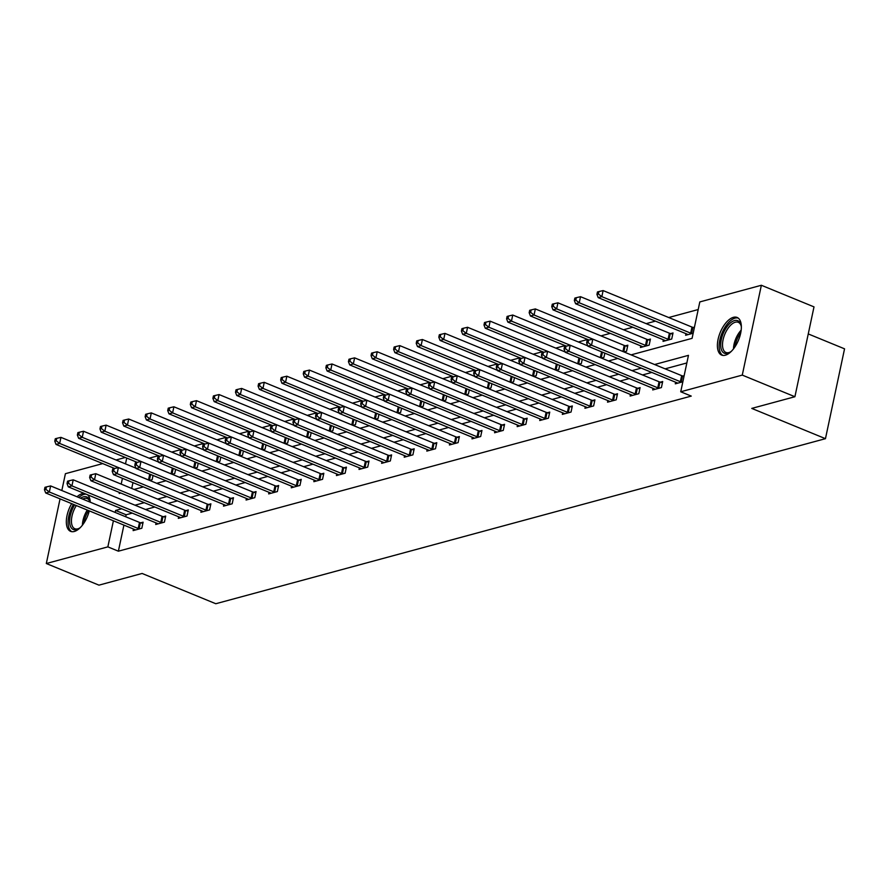<?xml version="1.0" encoding="UTF-8"?>
<svg xmlns="http://www.w3.org/2000/svg" width="889" height="889" viewBox="0 0 889 889"><rect width="100%" height="100%" fill="white"/><g stroke="black" fill="none" stroke-linecap="round" stroke-linejoin="round"><path stroke-width="1.33" d="M725.346 355.2A20.336 9.912 112.3 0 1 721.646 355.078A20.336 9.912 112.3 0 1 718.979 335.909A20.336 9.912 112.3 0 1 733.403 317.329A20.336 9.912 112.3 0 1 737.103 317.451A20.336 9.912 112.3 0 1 739.77 336.62A20.336 9.912 112.3 0 1 725.346 355.2M89.278 510.875A20.336 9.912 112.3 0 1 74.276 531.478A20.336 9.912 112.3 0 1 70.575 531.344A20.336 9.912 112.3 0 1 71.676 503.641M77.054 496.784A20.336 9.912 112.3 0 1 82.333 493.595A20.336 9.912 112.3 0 1 84.099 493.351M808.257 333.931L844.55 348.832L825.459 438.677L215.805 603.731L142.107 573.461L98.957 585.151L46.317 563.526L60.052 498.873M61.83 490.528L65.408 473.693L102.724 463.591M116.026 459.991L125.305 457.479M698.209 309.539L668.728 317.529M655.415 321.129L646.136 323.64M632.824 327.241L623.545 329.752M610.232 333.364L600.953 335.875M587.651 339.476L578.361 341.987M565.06 345.588L555.769 348.11M542.468 351.711L533.178 354.222M519.876 357.823L510.586 360.334M497.284 363.934L487.994 366.457M474.693 370.057L465.414 372.569M452.101 376.169L442.822 378.681M429.509 382.292L420.23 384.804M406.918 388.404L397.639 390.916M384.337 394.516L375.047 397.039M361.745 400.639L352.455 403.15M339.154 406.751L329.863 409.262M316.562 412.874L307.272 415.385M293.97 418.986L284.68 421.497M271.378 425.098L262.099 427.62M248.787 431.221L239.508 433.732M226.195 437.332L216.916 439.844M203.603 443.444L194.324 445.967M181.023 449.567L171.733 452.079M158.431 455.679L149.141 458.191M631.079 354.867L692.075 338.353L699.821 301.927L761.362 285.269L742.271 375.102L680.73 391.771L688.464 355.344L654.593 364.523M742.271 375.102L794.91 396.727L814.002 306.883L761.362 285.269M87.667 494.817A20.336 9.912 112.3 0 1 90.267 502.207M132.961 482.627L131.716 488.45M149.585 480.393L152.141 479.693L153.041 475.482M172.177 474.27L174.733 473.581L175.633 469.37M194.758 468.159L197.325 467.458L198.214 463.247M217.349 462.036L219.916 461.347L220.805 457.135M239.941 455.924L242.508 455.235L243.397 451.012M262.533 449.812L265.1 449.112L265.989 444.9M285.125 443.689L287.68 443L288.581 438.788M307.716 437.577L310.272 436.877L311.172 432.665M330.308 431.454L332.864 430.765L333.764 426.553M352.9 425.342L355.456 424.653L356.356 420.43M375.48 419.23L378.047 418.53L378.947 414.318M398.072 413.107L400.639 412.418L401.528 408.207M420.664 406.995L423.231 406.306L424.12 402.084M443.255 400.883L445.822 400.183L446.711 395.972M465.847 394.76L468.403 394.071L469.303 389.86M488.439 388.649L490.995 387.948L491.895 383.737M511.031 382.526L513.586 381.837L514.487 377.625M533.622 376.414L536.178 375.725L537.078 371.502M556.214 370.302L558.77 369.602L559.67 365.39M578.795 364.179L581.362 363.49L582.262 359.278M601.386 358.067L603.953 357.367L604.842 353.155M623.978 351.944L626.545 351.255L627.834 345.188L625.489 345.821M640.78 345.899L640.447 347.488L649.137 345.143L650.426 339.065L648.081 339.709M663.372 339.787L663.038 341.376L671.717 339.02L673.017 332.953L670.673 333.586M685.964 333.675L685.619 335.264L693.176 333.219M694.465 327.141L693.264 327.474M123.927 525.099L118.381 551.191L691.253 396.094L680.73 391.771M686.853 362.956L665.116 368.846M651.815 372.447L642.525 374.958M629.223 378.558L619.933 381.081M606.631 384.681L597.341 387.193M584.04 390.793L574.761 393.305M561.448 396.905L552.169 399.428M538.856 403.028L529.577 405.54M516.265 409.14L506.986 411.651M493.673 415.263L484.394 417.774M471.092 421.375L461.802 423.886M448.501 427.487L439.21 430.009M425.909 433.61L416.619 436.121M403.317 439.722L394.027 442.233M380.725 445.845L371.446 448.356M358.134 451.956L348.855 454.468M335.542 458.068L326.263 460.591M312.95 464.191L303.671 466.703M290.37 470.303L281.08 472.815M267.778 476.415L258.488 478.938M245.186 482.538L235.896 485.05M222.594 488.65L213.304 491.161M200.003 494.773L190.713 497.284M177.411 500.885L168.132 503.396M154.819 506.997L145.54 509.519M132.228 513.12L126.127 514.775L125.705 516.765M133.472 529.022L133.128 530.611L141.818 528.255L143.107 522.187L140.762 522.821M156.064 522.899L155.719 524.488L164.409 522.143L165.698 516.064L163.354 516.709M178.656 516.787L178.311 518.376L187.001 516.02L188.29 509.953L185.945 510.586M201.236 510.675L200.903 512.264L209.593 509.908L210.882 503.841L208.537 504.474M223.828 504.552L223.495 506.141L232.185 503.796L233.474 497.718L231.129 498.351M246.42 498.44L246.086 500.029L254.776 497.673L256.065 491.606L253.721 492.239M269.011 492.328L268.678 493.906L277.368 491.561L278.657 485.494L276.312 486.127M291.603 486.205L291.27 487.794L299.949 485.438L301.249 479.371L298.904 480.004M314.195 480.093L313.85 481.682L322.54 479.327L323.829 473.259L321.485 473.893M336.787 473.97L336.442 475.559L345.132 473.215L346.421 467.136L344.076 467.77M359.378 467.858L359.034 469.448L367.724 467.092L369.013 461.024L366.668 461.658M381.959 461.747L381.625 463.336L390.315 460.98L391.604 454.912L389.26 455.546M404.551 455.624L404.217 457.213L412.907 454.857L414.196 448.789L411.851 449.423M427.142 449.512L426.809 451.101L435.499 448.745L436.788 442.678L434.443 443.311M449.734 443.389L449.401 444.978L458.091 442.633L459.38 436.555L457.035 437.199M472.326 437.277L471.992 438.866L480.682 436.51L481.971 430.443L479.627 431.076M494.917 431.165L494.584 432.754L503.263 430.398L504.563 424.331L502.218 424.964M517.509 425.042L517.165 426.631L525.855 424.286L527.144 418.208L524.799 418.841M540.101 418.93L539.756 420.519L548.446 418.163L549.735 412.096L547.391 412.729M562.693 412.818L562.348 414.396L571.038 412.052L572.327 405.984L569.982 406.617M585.273 406.695L584.94 408.284L593.63 405.929L594.919 399.861L592.574 400.495M607.865 400.583L607.531 402.172L616.221 399.817L617.511 393.749L615.166 394.383M630.457 394.46L630.123 396.05L638.813 393.705L640.102 387.626L637.757 388.26M653.048 388.349L652.715 389.938L661.405 387.582L662.694 381.514L660.349 382.148M675.64 382.237L675.307 383.826L682.852 381.781M684.141 375.703L682.941 376.036M794.91 396.727L751.761 408.407L825.459 438.677M118.381 551.191L107.858 546.868L46.317 563.526M121.704 508.797L115.603 510.442L115.17 512.442M113.403 520.776L107.858 546.868M641.28 368.124L632.001 370.635M618.688 374.236L609.409 376.747M596.108 380.359L586.818 382.87M573.516 386.471L564.226 388.982M550.924 392.582L541.634 395.105M528.333 398.705L519.043 401.217M505.741 404.817L496.451 407.329M483.149 410.94L473.87 413.452M460.558 417.052L451.279 419.564M437.966 423.164L428.687 425.687M415.374 429.287L406.095 431.798M392.794 435.399L383.503 437.91M370.202 441.511L360.912 444.033M347.61 447.634L338.32 450.145M325.018 453.746L315.728 456.257M302.427 459.869L293.137 462.38M279.835 465.98L270.556 468.492M257.243 472.092L247.964 474.615M234.652 478.215L225.373 480.727M212.06 484.327L202.781 486.839M189.479 490.45L180.189 492.962M166.888 496.562L157.597 499.073M144.296 502.674L135.006 505.196M119.415 492.462L119.215 493.451L120.782 493.028M134.095 489.417L143.373 486.905M156.686 483.305L165.965 480.793M179.278 477.193L188.557 474.67M201.859 471.07L211.149 468.559M224.45 464.958L233.74 462.447M247.042 458.835L256.332 456.324M269.634 452.723L278.924 450.212M292.225 446.611L301.515 444.089M314.817 440.488L324.096 437.977M337.409 434.377L346.688 431.865M360.001 428.265L369.279 425.742M382.592 422.142L391.871 419.63M405.173 416.03L414.463 413.518M427.765 409.907L437.055 407.395M450.356 403.795L459.646 401.283M472.948 397.683L482.238 395.161M495.54 391.56L504.83 389.049M518.131 385.448L527.41 382.937M540.723 379.325L550.002 376.814M563.315 373.213L572.594 370.702M585.907 367.101L595.186 364.579M608.487 360.978L617.777 358.467M126.738 458.057L125.493 463.88M122.426 478.304L121.193 484.127M126.127 514.775L115.603 510.442M138.195 528.488L139.484 522.421L50.629 485.927L49.34 491.995L138.195 528.488A2.611 0.8 -168 0 0 139.084 528.788L139.473 528.888M45.895 489.35L46.417 486.916L44.961 487.316L44.45 489.739L45.895 489.35L49.34 491.995L45.717 492.984L134.572 529.477A2.611 0.8 -168 0 1 135.25 529.822L135.472 529.977M139.484 522.421A2.611 0.8 -168 0 0 140.373 522.721L142.862 523.365M50.629 485.927L46.417 486.916M44.45 489.739L45.717 492.984M135.939 468.17L60.952 437.366L59.652 443.433L56.04 444.422L114.603 468.47M149.797 480.327L149.408 480.227A2.611 0.8 12 0 1 148.519 479.927L59.652 443.433L56.218 440.788L56.74 438.355L55.285 438.755L54.774 441.177L56.218 440.788M56.04 444.422L54.774 441.177M56.74 438.355L60.952 437.366M80.532 527.333A17.602 8.579 112.3 0 1 78.877 528.555A17.602 8.579 112.3 0 1 69.787 523.71A17.602 8.579 112.3 0 1 74.654 504.863M76.332 505.552A16.291 7.945 -67.7 0 0 71.587 523.365A16.291 7.945 -67.7 0 0 74.854 528.733A16.291 7.945 -67.7 0 0 79.454 528.166M86.111 494.173A20.203 9.846 -67.7 0 0 78.81 497.507M73.42 504.352A20.203 9.846 -67.7 0 0 68.275 525.266A20.203 9.846 -67.7 0 0 71.798 531.666M80.588 498.24A17.602 8.579 112.3 0 1 89.967 501.54A17.602 8.579 112.3 0 1 90.1 502.141M90.089 502.141A16.291 7.945 -67.7 0 0 87.233 498.585A16.291 7.945 -67.7 0 0 82.71 499.107M731.603 351.066A17.602 8.579 112.3 0 1 729.947 352.277A17.602 8.579 112.3 0 1 727.569 353.344A17.602 8.579 112.3 0 1 721.279 339.598A17.602 8.579 112.3 0 1 734.536 320.562A17.602 8.579 112.3 0 1 741.037 325.274A17.602 8.579 112.3 0 1 741.359 327.308M741.182 325.952A16.291 7.945 -67.7 0 0 738.303 322.318A16.291 7.945 -67.7 0 0 735.336 322.207A16.291 7.945 -67.7 0 0 723.779 337.098A16.291 7.945 -67.7 0 0 725.924 352.455A16.291 7.945 -67.7 0 0 728.88 352.566A16.291 7.945 -67.7 0 0 730.525 351.9M738.203 318.084A20.203 9.846 -67.7 0 0 735.059 318.14A20.203 9.846 -67.7 0 0 720.901 336.053A20.203 9.846 -67.7 0 0 722.868 355.4M160.787 522.376L162.076 516.309L73.22 479.816L71.92 485.883L160.787 522.376A2.611 0.8 -168 0 0 161.676 522.665L162.065 522.776M68.486 483.227L69.009 480.805L67.553 481.193L67.042 483.627L68.486 483.227L71.92 485.883L68.309 486.861L157.164 523.354A2.611 0.8 -168 0 1 157.842 523.71L158.064 523.854M162.076 516.309A2.611 0.8 -168 0 0 162.965 516.598L165.454 517.254M73.22 479.816L69.009 480.805M67.042 483.627L68.309 486.861M183.367 516.265L184.668 510.186L95.801 473.693L94.512 479.771L183.367 516.265A2.611 0.8 -168 0 0 184.267 516.553L184.656 516.653M91.078 477.115L91.6 474.693L90.145 475.082L89.633 477.504L91.078 477.115L94.512 479.771L90.9 480.749L179.756 517.242A2.611 0.8 -168 0 1 180.434 517.587L180.656 517.742M184.668 510.186A2.611 0.8 -168 0 0 185.557 510.486L188.035 511.142M95.801 473.693L91.6 474.693M89.633 477.504L90.9 480.749M158.531 462.047L83.533 431.254L82.244 437.321L78.632 438.299L137.195 462.358M172.388 474.215L171.999 474.115A2.611 0.8 12 0 1 171.099 473.815L82.244 437.321L78.81 434.665L79.332 432.243L77.876 432.632L77.365 435.065L78.81 434.665M78.632 438.299L77.365 435.065M79.332 432.243L83.533 431.254M181.123 455.935L106.124 425.131L104.835 431.209L101.213 432.187L159.787 456.235M194.98 468.092L194.58 467.992A2.611 0.8 12 0 1 193.691 467.703L104.835 431.209L101.402 428.554L101.913 426.131L100.468 426.52L99.957 428.943L101.402 428.554M101.213 432.187L99.957 428.943M101.913 426.131L106.124 425.131M205.959 510.142L207.248 504.074L118.393 467.581L117.104 473.648L205.959 510.142A2.611 0.8 -168 0 0 206.848 510.442L207.248 510.542M113.67 471.003L114.181 468.57L112.736 468.959L112.225 471.392L113.67 471.003L117.104 473.648L113.481 474.626L202.348 511.119A2.611 0.8 -168 0 1 203.025 511.475L203.248 511.631M207.248 504.074A2.611 0.8 -168 0 0 208.148 504.363L210.626 505.019M118.393 467.581L114.181 468.57M112.225 471.392L113.481 474.626M228.551 504.03L229.84 497.962L140.984 461.469L139.695 467.536L228.551 504.03A2.611 0.8 -168 0 0 229.44 504.319L229.84 504.43M136.261 464.88L136.773 462.458L135.328 462.847L134.817 465.28L136.261 464.88L139.695 467.536L136.073 468.514L224.928 505.008A2.611 0.8 -168 0 1 225.617 505.363L225.839 505.508M229.84 497.962A2.611 0.8 -168 0 0 230.729 498.251L233.218 498.907M140.984 461.469L136.773 462.458M134.817 465.28L136.073 468.514M251.143 497.907L252.432 491.839L163.576 455.346L162.287 461.413L251.143 497.907A2.611 0.8 -168 0 0 252.032 498.207L252.432 498.307M158.853 458.768L159.364 456.335L157.92 456.735L157.397 459.157L158.853 458.768L162.287 461.413L158.664 462.402L247.52 498.896A2.611 0.8 -168 0 1 248.209 499.24L248.431 499.396M252.432 491.839A2.611 0.8 -168 0 0 253.321 492.139L255.81 492.795M163.576 455.346L159.364 456.335M157.397 459.157L158.664 462.402M203.714 449.823L128.716 419.019L127.427 425.086L123.804 426.064L182.378 450.123M217.572 461.98L217.172 461.88A2.611 0.8 12 0 1 216.283 461.58L127.427 425.086L123.993 422.442L124.504 420.008L123.06 420.408L122.549 422.831L123.993 422.442M123.804 426.064L122.549 422.831M124.504 420.008L128.716 419.019M226.306 443.7L151.308 412.907L150.019 418.975L146.396 419.952L204.97 444.011M240.163 455.868L239.763 455.757A2.611 0.8 12 0 1 238.874 455.468L150.019 418.975L146.585 416.319L147.096 413.896L145.652 414.285L145.129 416.719L146.585 416.319M146.396 419.952L145.129 416.719M147.096 413.896L151.308 412.907M248.898 437.588L173.9 406.784L172.61 412.863L168.988 413.841L227.562 437.888M262.755 449.745L262.355 449.645A2.611 0.8 12 0 1 261.466 449.345L172.61 412.863L169.177 410.207L169.688 407.773L168.243 408.173L167.721 410.596L169.177 410.207M168.988 413.841L167.721 410.596M169.688 407.773L173.9 406.784M271.478 431.476L196.491 400.672L195.202 406.74L191.58 407.718L250.153 431.776M285.336 443.633L284.947 443.533A2.611 0.8 12 0 1 284.058 443.233L195.202 406.74L191.757 404.095L192.28 401.661L190.835 402.05L190.313 404.484L191.757 404.095M191.58 407.718L190.313 404.484M192.28 401.661L196.491 400.672M294.07 425.353L219.083 394.56L217.794 400.628L214.171 401.606L272.734 425.664M307.927 437.521L307.538 437.41A2.611 0.8 12 0 1 306.649 437.121L217.794 400.628L214.349 397.972L214.871 395.549L213.427 395.938L212.904 398.361L214.349 397.972M214.171 401.606L212.904 398.361M214.871 395.549L219.083 394.56M316.662 419.241L241.675 388.437L240.374 394.505L236.763 395.494L295.326 419.541M330.519 431.398L330.13 431.298A2.611 0.8 12 0 1 329.241 430.998L240.374 394.505L236.941 391.86L237.463 389.426L236.007 389.827L235.496 392.249L236.941 391.86M236.763 395.494L235.496 392.249M237.463 389.426L241.675 388.437M339.254 413.118L264.255 382.326L262.966 388.393L259.355 389.371L317.918 413.429M353.111 425.286L352.722 425.175A2.611 0.8 12 0 1 351.822 424.886L262.966 388.393L259.532 385.737L260.055 383.315L258.599 383.704L258.088 386.137L259.532 385.737M259.355 389.371L258.088 386.137M260.055 383.315L264.255 382.326M361.845 407.006L286.847 376.203L285.558 382.281L281.935 383.259L340.509 407.306M375.703 419.163L375.314 419.063A2.611 0.8 12 0 1 374.413 418.775L285.558 382.281L282.124 379.625L282.635 377.203L281.191 377.592L280.68 380.014L282.124 379.625M281.935 383.259L280.68 380.014M282.635 377.203L286.847 376.203M384.437 400.895L309.439 370.091L308.15 376.158L304.527 377.136L363.101 401.195M398.294 413.052L397.894 412.952A2.611 0.8 12 0 1 397.005 412.652L308.15 376.158L304.716 373.513L305.227 371.08L303.782 371.469L303.271 373.902L304.716 373.513M304.527 377.136L303.271 373.902M305.227 371.08L309.439 370.091M407.029 394.772L332.03 363.979L330.741 370.046L327.119 371.024L385.693 395.083M420.886 406.94L420.486 406.829A2.611 0.8 12 0 1 419.597 406.54L330.741 370.046L327.308 367.39L327.819 364.968L326.374 365.357L325.852 367.79L327.308 367.39M327.119 371.024L325.852 367.79M327.819 364.968L332.03 363.979M429.62 388.66L354.622 357.856L353.333 363.923L349.71 364.912L408.284 388.96M443.478 400.817L443.078 400.717A2.611 0.8 12 0 1 442.189 400.417L353.333 363.923L349.899 361.278L350.41 358.845L348.966 359.245L348.444 361.667L349.899 361.278M349.71 364.912L348.444 361.667M350.41 358.845L354.622 357.856M452.212 382.537L377.214 351.744L375.925 357.811L372.302 358.789L430.876 382.848M466.069 394.705L465.669 394.605A2.611 0.8 12 0 1 464.78 394.305L375.925 357.811L372.491 355.156L373.002 352.733L371.558 353.122L371.035 355.556L372.491 355.156M372.302 358.789L371.035 355.556M373.002 352.733L377.214 351.744M474.793 376.425L399.806 345.621L398.516 351.7L394.894 352.677L453.468 376.725M488.65 388.582L488.261 388.482A2.611 0.8 12 0 1 487.372 388.193L398.516 351.7L395.072 349.044L395.594 346.621L394.149 347.01L393.627 349.433L395.072 349.044M394.894 352.677L393.627 349.433M395.594 346.621L399.806 345.621M497.384 370.313L422.397 339.509L421.108 345.577L417.486 346.554L476.048 370.613M511.242 382.47L510.853 382.37A2.611 0.8 12 0 1 509.964 382.07L421.108 345.577L417.663 342.932L418.186 340.498L416.73 340.887L416.219 343.321L417.663 342.932M417.486 346.554L416.219 343.321M418.186 340.498L422.397 339.509M519.976 364.19L444.989 333.397L443.689 339.465L440.077 340.443L498.64 364.501M533.833 376.358L533.444 376.247A2.611 0.8 12 0 1 532.555 375.958L443.689 339.465L440.255 336.809L440.777 334.386L439.322 334.775L438.81 337.209L440.255 336.809M440.077 340.443L438.81 337.209M440.777 334.386L444.989 333.397M542.568 358.078L467.57 327.274L466.281 333.353L462.669 334.331L521.232 358.378M556.425 370.235L556.036 370.135A2.611 0.8 12 0 1 555.136 369.835L466.281 333.353L462.847 330.697L463.369 328.263L461.913 328.663L461.402 331.086L462.847 330.697M462.669 334.331L461.402 331.086M463.369 328.263L467.57 327.274M565.16 351.966L490.161 321.162L488.872 327.23L485.25 328.208L543.824 352.266M579.017 364.123L578.617 364.023A2.611 0.8 12 0 1 577.728 363.723L488.872 327.23L485.438 324.585L485.95 322.151L484.505 322.54L483.994 324.974L485.438 324.585M485.25 328.208L483.994 324.974M485.95 322.151L490.161 321.162M587.751 345.843L512.753 315.039L511.464 321.118L507.841 322.096L566.415 346.154M601.609 358.011L601.208 357.9A2.611 0.8 12 0 1 600.319 357.611L511.464 321.118L508.03 318.462L508.541 316.039L507.097 316.428L506.586 318.851L508.03 318.462M507.841 322.096L506.586 318.851M508.541 316.039L512.753 315.039M273.734 491.795L275.023 485.727L186.168 449.234L184.879 455.301L273.734 491.795A2.611 0.8 -168 0 0 274.623 492.095L275.023 492.195M181.445 452.657L181.956 450.223L180.511 450.612L179.989 453.046L181.445 452.657L184.879 455.301L181.256 456.279L270.112 492.773A2.611 0.8 -168 0 1 270.789 493.128L271.023 493.273M275.023 485.727A2.611 0.8 -168 0 0 275.912 486.016L278.401 486.672M186.168 449.234L181.956 450.223M179.989 453.046L181.256 456.279M296.326 485.683L297.615 479.604L208.759 443.111L207.47 449.189L296.326 485.683A2.611 0.8 -168 0 0 297.215 485.972L297.604 486.072M204.037 446.534L204.548 444.111L203.103 444.5L202.581 446.923L204.037 446.534L207.47 449.189L203.848 450.167L292.703 486.661A2.611 0.8 -168 0 1 293.381 487.005L293.603 487.161M297.615 479.604A2.611 0.8 -168 0 0 298.504 479.904L300.993 480.56M208.759 443.111L204.548 444.111M202.581 446.923L203.848 450.167M318.918 479.56L320.207 473.493L231.351 436.999L230.062 443.066L318.918 479.56A2.611 0.8 -168 0 0 319.807 479.86L320.196 479.96M226.617 440.422L227.14 437.988L225.695 438.388L225.173 440.811L226.617 440.422L230.062 443.066L226.439 444.056L315.295 480.538A2.611 0.8 -168 0 1 315.973 480.893L316.195 481.049M320.207 473.493A2.611 0.8 -168 0 0 321.096 473.793L323.585 474.437M231.351 436.999L227.14 437.988M225.173 440.811L226.439 444.056M341.509 473.448L342.798 467.381L253.943 430.887L252.654 436.955L341.509 473.448A2.611 0.8 -168 0 0 342.398 473.737L342.787 473.848M249.209 434.299L249.731 431.876L248.275 432.265L247.764 434.699L249.209 434.299L252.654 436.955L249.031 437.933L337.887 474.426A2.611 0.8 -168 0 1 338.565 474.782L338.787 474.926M342.798 467.381A2.611 0.8 -168 0 0 343.687 467.67L346.177 468.325M253.943 430.887L249.731 431.876M247.764 434.699L249.031 437.933M364.101 467.336L365.39 461.258L276.535 424.764L275.234 430.843L364.101 467.336A2.611 0.8 -168 0 0 364.99 467.625L365.379 467.725M271.801 428.187L272.323 425.753L270.867 426.153L270.356 428.576L271.801 428.187L275.234 430.843L271.623 431.821L360.478 468.314A2.611 0.8 -168 0 1 361.156 468.659L361.379 468.814M365.39 461.258A2.611 0.8 -168 0 0 366.279 461.558L368.768 462.213M276.535 424.764L272.323 425.753M270.356 428.576L271.623 431.821M386.682 461.213L387.982 455.146L299.115 418.652L297.826 424.72L386.682 461.213A2.611 0.8 -168 0 0 387.582 461.513L387.971 461.613M294.392 422.075L294.904 419.641L293.459 420.03L292.948 422.464L294.392 422.075L297.826 424.72L294.215 425.698L383.07 462.191A2.611 0.8 -168 0 1 383.748 462.547L383.97 462.691M387.982 455.146A2.611 0.8 -168 0 0 388.871 455.435L391.349 456.09M299.115 418.652L294.904 419.641M292.948 422.464L294.215 425.698M409.273 455.101L410.562 449.023L321.707 412.54L320.418 418.608L409.273 455.101A2.611 0.8 -168 0 0 410.162 455.39L410.562 455.501M316.984 415.952L317.495 413.529L316.051 413.918L315.539 416.341L316.984 415.952L320.418 418.608L316.795 419.586L405.651 456.079A2.611 0.8 -168 0 1 406.34 456.435L406.562 456.579M410.562 449.023A2.611 0.8 -168 0 0 411.463 449.323L413.941 449.978M321.707 412.54L317.495 413.529M315.539 416.341L316.795 419.586M431.865 448.978L433.154 442.911L344.299 406.417L343.01 412.485L431.865 448.978A2.611 0.8 -168 0 0 432.754 449.278L433.154 449.378M339.576 409.84L340.087 407.406L338.642 407.807L338.131 410.229L339.576 409.84L343.01 412.485L339.387 413.474L428.242 449.967A2.611 0.8 -168 0 1 428.931 450.312L429.154 450.467M433.154 442.911A2.611 0.8 -168 0 0 434.043 443.211L436.532 443.855M344.299 406.417L340.087 407.406M338.131 410.229L339.387 413.474M454.457 442.866L455.746 436.799L366.89 400.306L365.601 406.373L454.457 442.866A2.611 0.8 -168 0 0 455.346 443.155L455.746 443.267M362.167 403.717L362.679 401.295L361.234 401.684L360.712 404.117L362.167 403.717L365.601 406.373L361.979 407.351L450.834 443.844A2.611 0.8 -168 0 1 451.523 444.2L451.745 444.344M455.746 436.799A2.611 0.8 -168 0 0 456.635 437.088L459.124 437.744M366.89 400.306L362.679 401.295M360.712 404.117L361.979 407.351M477.049 436.755L478.338 430.676L389.482 394.183L388.193 400.261L477.049 436.755A2.611 0.8 -168 0 0 477.938 437.044L478.338 437.144M384.759 397.605L385.27 395.183L383.826 395.572L383.303 397.994L384.759 397.605L388.193 400.261L384.57 401.239L473.426 437.732A2.611 0.8 -168 0 1 474.104 438.077L474.337 438.233M478.338 430.676A2.611 0.8 -168 0 0 479.227 430.976L481.716 431.632M389.482 394.183L385.27 395.183M383.303 397.994L384.57 401.239M499.64 430.632L500.929 424.564L412.074 388.071L410.785 394.138L499.64 430.632A2.611 0.8 -168 0 0 500.529 430.932L500.918 431.032M407.34 391.493L407.862 389.06L406.417 389.449L405.895 391.882L407.34 391.493L410.785 394.138L407.162 395.116L496.018 431.61A2.611 0.8 -168 0 1 496.695 431.965L496.918 432.11M500.929 424.564A2.611 0.8 -168 0 0 501.818 424.853L504.307 425.509M412.074 388.071L407.862 389.06M405.895 391.882L407.162 395.116M522.232 424.52L523.521 418.452L434.665 381.959L433.376 388.026L522.232 424.52A2.611 0.8 -168 0 0 523.121 424.809L523.51 424.92M429.932 385.37L430.454 382.948L428.998 383.337L428.487 385.77L429.932 385.37L433.376 388.026L429.754 389.004L518.609 425.498A2.611 0.8 -168 0 1 519.287 425.853L519.509 425.998M523.521 418.452A2.611 0.8 -168 0 0 524.41 418.741L526.899 419.397M434.665 381.959L430.454 382.948M428.487 385.77L429.754 389.004M544.824 418.397L546.113 412.329L457.257 375.836L455.957 381.903L544.824 418.397A2.611 0.8 -168 0 0 545.713 418.697L546.102 418.797M452.523 379.259L453.046 376.825L451.59 377.225L451.079 379.647L452.523 379.259L455.957 381.903L452.345 382.892L541.201 419.386A2.611 0.8 -168 0 1 541.879 419.73L542.101 419.886M546.113 412.329A2.611 0.8 -168 0 0 547.002 412.629L549.491 413.285M457.257 375.836L453.046 376.825M451.079 379.647L452.345 382.892M567.404 412.285L568.704 406.217L479.838 369.724L478.549 375.791L567.404 412.285A2.611 0.8 -168 0 0 568.304 412.585L568.693 412.685M475.115 373.136L475.637 370.713L474.181 371.102L473.67 373.536L475.115 373.136L478.549 375.791L474.937 376.769L563.793 413.263A2.611 0.8 -168 0 1 564.471 413.618L564.693 413.763M568.704 406.217A2.611 0.8 -168 0 0 569.593 406.506L572.083 407.162M479.838 369.724L475.637 370.713M473.67 373.536L474.937 376.769M589.996 406.173L591.285 400.094L502.429 363.601L501.14 369.68L589.996 406.173A2.611 0.8 -168 0 0 590.896 406.462L591.285 406.562M497.707 367.024L498.218 364.601L496.773 364.99L496.262 367.413L497.707 367.024L501.14 369.68L497.518 370.657L586.384 407.151A2.611 0.8 -168 0 1 587.062 407.495L587.285 407.651M591.285 400.094A2.611 0.8 -168 0 0 592.185 400.394L594.663 401.05M502.429 363.601L498.218 364.601M496.262 367.413L497.518 370.657M612.588 400.05L613.877 393.983L525.021 357.489L523.732 363.557L612.588 400.05A2.611 0.8 -168 0 0 613.477 400.35L613.877 400.45M520.298 360.912L520.81 358.478L519.365 358.878L518.854 361.301L520.298 360.912L523.732 363.557L520.109 364.546L608.965 401.028A2.611 0.8 -168 0 1 609.654 401.384L609.876 401.539M613.877 393.983A2.611 0.8 -168 0 0 614.777 394.283L617.255 394.927M525.021 357.489L520.81 358.478M518.854 361.301L520.109 364.546M627.578 346.366L625.089 345.721A2.611 0.8 12 0 1 624.2 345.421L535.345 308.928L534.056 314.995L530.433 315.984L589.007 340.031M624.2 351.888L623.8 351.788A2.611 0.8 12 0 1 622.911 351.488L534.056 314.995L530.622 312.35L531.133 309.917L529.688 310.317L529.166 312.739L530.622 312.35M530.433 315.984L529.166 312.739M531.133 309.917L535.345 308.928M635.179 393.938L636.468 387.871L547.613 351.377L546.324 357.445L635.179 393.938A2.611 0.8 -168 0 0 636.068 394.227L636.468 394.338M542.89 354.789L543.401 352.366L541.957 352.755L541.434 355.189L542.89 354.789L546.324 357.445L542.701 358.423L631.557 394.916A2.611 0.8 -168 0 1 632.246 395.272L632.468 395.416M636.468 387.871A2.611 0.8 -168 0 0 637.357 388.16L639.847 388.815M547.613 351.377L543.401 352.366M541.434 355.189L542.701 358.423M650.17 340.254L647.681 339.598A2.611 0.8 12 0 1 646.792 339.309L557.936 302.816L556.647 308.883L553.025 309.861L641.88 346.354A2.611 0.8 12 0 1 642.569 346.71L642.791 346.854M646.792 345.777L646.392 345.665A2.611 0.8 12 0 1 645.503 345.377L556.647 308.883L553.214 306.227L553.725 303.805L552.28 304.194L551.758 306.627L553.214 306.227M553.025 309.861L551.758 306.627M553.725 303.805L557.936 302.816M657.771 387.815L659.06 381.748L570.205 345.254L568.916 351.333L657.771 387.815A2.611 0.8 -168 0 0 658.66 388.115L659.06 388.215M565.482 348.677L565.993 346.243L564.548 346.643L564.026 349.066L565.482 348.677L568.916 351.333L565.293 352.311L654.148 388.804A2.611 0.8 -168 0 1 654.837 389.149L655.06 389.304M659.06 381.748A2.611 0.8 -168 0 0 659.949 382.048L662.438 382.703M570.205 345.254L565.993 346.243M564.026 349.066L565.293 352.311M672.762 334.142L670.273 333.486A2.611 0.8 12 0 1 669.384 333.186L580.528 296.693L579.239 302.771L575.616 303.749L664.472 340.243A2.611 0.8 12 0 1 665.15 340.587L665.383 340.743M669.384 339.654L668.984 339.554A2.611 0.8 12 0 1 668.095 339.265L579.239 302.771L575.805 300.115L576.316 297.693L574.872 298.082L574.35 300.504L575.805 300.115M575.616 303.749L574.35 300.504M576.316 297.693L580.528 296.693M680.363 381.703L681.652 375.636L592.796 339.142L591.507 345.21L680.363 381.703A2.611 0.8 -168 0 0 681.252 382.003L681.652 382.103M588.074 342.565L588.585 340.131L587.14 340.52L586.618 342.954L588.074 342.565L591.507 345.21L587.885 346.188L676.74 382.681A2.611 0.8 -168 0 1 677.418 383.037L677.651 383.181M681.652 375.636A2.611 0.8 -168 0 0 682.541 375.925L684.008 376.314M592.796 339.142L588.585 340.131M586.618 342.954L587.885 346.188M694.331 327.752L692.864 327.363A2.611 0.8 12 0 1 691.975 327.074L603.12 290.581L601.831 296.648L598.208 297.626L687.064 334.12A2.611 0.8 12 0 1 687.742 334.475L687.964 334.62M691.964 333.542L691.575 333.442A2.611 0.8 12 0 1 690.686 333.142L601.831 296.648L598.386 294.003L598.908 291.57L597.464 291.959L596.941 294.392L598.386 294.003M598.208 297.626L596.941 294.392M598.908 291.57L603.12 290.581M139.084 528.788L140.373 522.721M150.619 474.493L149.408 480.227M149.741 474.126L148.519 479.927M82.41 525.166A16.291 7.945 112.3 0 1 87.3 510.053M88.6 510.597A15.758 7.679 -67.7 0 0 83.944 523.021M733.481 348.899A16.291 7.945 112.3 0 1 741.17 330.163M740.759 332.764A15.758 7.679 -67.7 0 0 735.014 346.754M161.676 522.665L162.965 516.598M184.267 516.553L185.557 510.486M173.211 468.37L171.999 474.115M172.333 468.014L171.099 473.815M195.802 462.258L194.58 467.992M194.924 461.902L193.691 467.703M206.848 510.442L208.148 504.363M229.44 504.319L230.729 498.251M252.032 498.207L253.321 492.139M218.394 456.146L217.172 461.88M217.516 455.779L216.283 461.58M240.986 450.023L239.763 455.757M240.108 449.667L238.874 455.468M263.577 443.911L262.355 449.645M262.7 443.544L261.466 449.345M286.169 437.788L284.947 443.533M285.291 437.432L284.058 443.233M308.761 431.676L307.538 437.41M307.883 431.321L306.649 437.121M331.341 425.564L330.13 431.298M330.475 425.198L329.241 430.998M353.933 419.441L352.722 425.175M353.055 419.086L351.822 424.886M376.525 413.329L375.314 419.063M375.647 412.963L374.413 418.775M399.117 407.206L397.894 412.952M398.239 406.851L397.005 412.652M421.708 401.095L420.486 406.829M420.83 400.739L419.597 406.54M444.3 394.983L443.078 400.717M443.422 394.616L442.189 400.417M466.892 388.86L465.669 394.605M466.014 388.504L464.78 394.305M489.483 382.748L488.261 388.482M488.606 382.392L487.372 388.193M512.075 376.636L510.853 382.37M511.197 376.269L509.964 382.07M534.656 370.513L533.444 376.247M533.789 370.157L532.555 375.958M557.247 364.401L556.036 370.135M556.37 364.034L555.136 369.835M579.839 358.278L578.617 364.023M578.961 357.923L577.728 363.723M602.431 352.166L601.208 357.9M601.553 351.811L600.319 357.611M274.623 492.095L275.912 486.016M297.215 485.972L298.504 479.904M319.807 479.86L321.096 473.793M342.398 473.737L343.687 467.67M364.99 467.625L366.279 461.558M387.582 461.513L388.871 455.435M410.162 455.39L411.463 449.323M432.754 449.278L434.043 443.211M455.346 443.155L456.635 437.088M477.938 437.044L479.227 430.976M500.529 430.932L501.818 424.853M523.121 424.809L524.41 418.741M545.713 418.697L547.002 412.629M568.304 412.585L569.593 406.506M590.896 406.462L592.185 400.394M613.477 400.35L614.777 394.283M625.089 345.721L623.8 351.788M624.2 345.421L622.911 351.488M636.068 394.227L637.357 388.16M647.681 339.598L646.392 345.665M646.792 339.309L645.503 345.377M658.66 388.115L659.949 382.048M670.273 333.486L668.984 339.554M669.384 333.186L668.095 339.265M681.252 382.003L682.541 375.925M692.864 327.363L691.575 333.442M691.975 327.074L690.686 333.142"/></g></svg>
